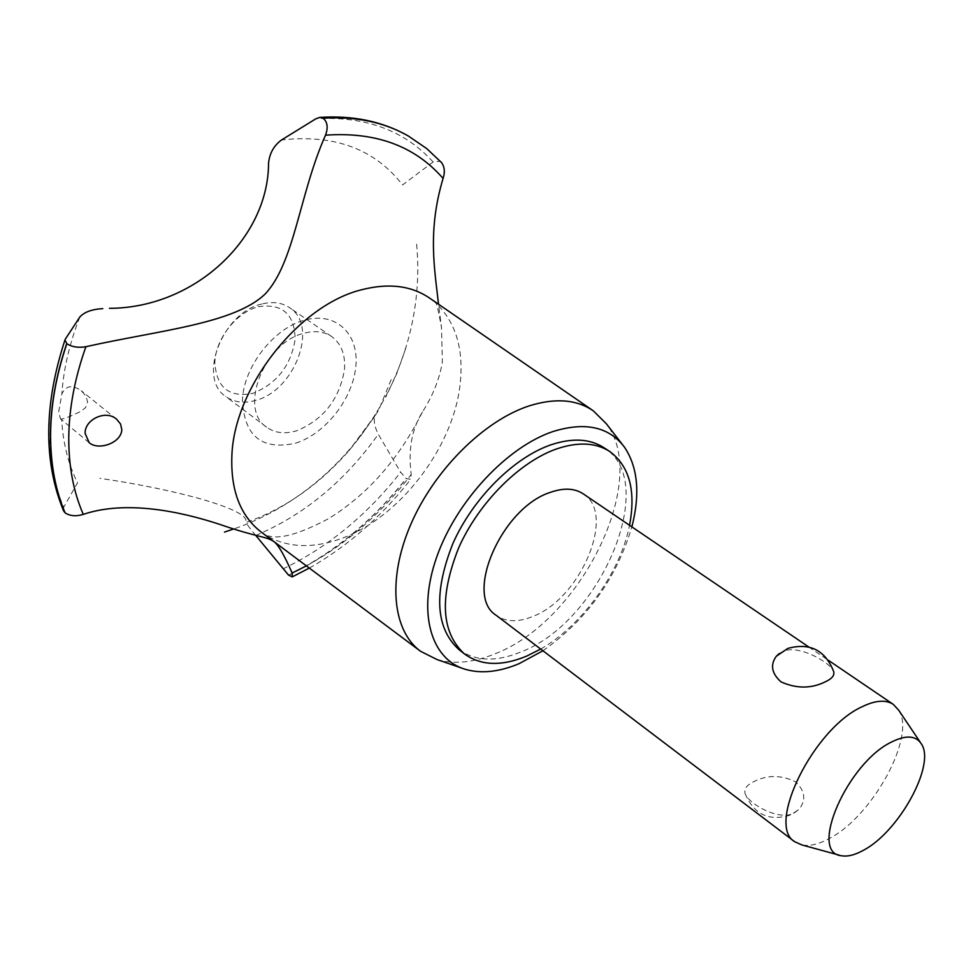 <?xml version="1.0" encoding="UTF-8"?>
<svg xmlns="http://www.w3.org/2000/svg" width="973" height="973" viewBox="0 0 973 973"><rect width="100%" height="100%" fill="white"/><g stroke="black" fill="none" stroke-linecap="round" stroke-linejoin="round"><path stroke-width="0.73" stroke-dasharray="4.87 3.65" d="M458.782 649.465C475.104 661.348 495.756 662.199 520.762 652.007C600.657 622.27 660.521 481.063 603.734 447.556M540.684 649.076C582.353 625.298 620.348 572.379 629.543 525.298M583.253 493.858C616.797 513.817 580.309 599.392 532.158 616.712C517.587 622.477 505.571 621.978 496.096 615.252M779.166 653.588L782.28 651.74C797.495 643.579 830.151 662.26 833.593 671.321M898.663 710.156C916.432 736.269 872.38 816.651 829.118 838.604C818.585 844.309 809.512 846.425 801.898 844.941M794.515 812.747L799.04 809.354C806.313 800.183 805.145 791 795.537 781.781C780.845 774.751 766.76 774.8 753.26 781.927C746.486 785.272 743.786 789.2 745.16 793.713C748.796 804.075 780.103 821.771 794.515 812.747M542.934 650.767C586.853 619.728 616.505 578.424 631.878 526.88M436.999 659.536C454.257 664.523 473.559 662.625 494.892 653.844C580.176 621.589 650.56 480.601 606.301 423.705M261.457 532.267L266.845 535.868C287.765 547.617 312.053 548.699 339.699 539.103C398.431 519.096 453.309 448.261 460.132 384.177C463.987 348.577 455.522 321.199 434.724 302.031L429.592 298.079M391.17 379.64L378.521 410.46L375.7 414.656C373.182 419.12 374.046 425.651 378.29 434.274L400.657 472.246L406.276 478.582L410.728 479.312L411.226 474.508C408.015 450.025 411.761 429.166 422.452 411.932C432.803 395.877 439.443 379.239 442.387 361.98L441.499 327.536L438.531 304.221M441.426 162.479L439.869 161.263L433.094 161.968L402.542 184.955C374.8 149.003 334.444 134.019 281.489 140.003M295.731 443.153C325.493 433.836 353.09 398.431 355.85 366.128C359.049 333.715 335.794 311.409 304.89 320.093C274.106 327.779 243.664 366.59 242.459 399.83C244.077 436.196 261.834 450.645 295.731 443.153L295.731 443.153M375.7 414.656L348.808 450.876L375.675 414.668M65.386 339.03C54.719 370.251 49.282 400.414 49.088 429.543C49.064 458.575 53.929 484.469 63.695 507.237L77.548 482.803C68.28 464.255 62.977 443.019 61.615 419.095C65.13 418.512 71.576 415.921 80.941 411.324L85.673 407.468L87.619 401.922L85.855 395.865L81.221 390.696C72.184 384.469 65.726 385.576 61.846 393.992L58.745 411.555L60.399 418.767L61.615 419.083M255.814 535.478L255.777 535.43C249.793 528.412 246.619 524.07 246.254 522.392C284.53 508.879 318.718 485.041 348.808 450.876L359.986 436.974L375.116 415.629M245.901 520.531C245.524 508.928 178.351 489.784 99.891 478.315M63.695 507.237L63.476 510.667M306.398 565.885C346.437 543.968 381.38 513.513 411.226 474.508M344.478 369.509C345.512 354.61 341.243 343.627 331.671 336.549C324.021 331.465 314.766 330.358 303.917 333.252C264.255 342.338 238.215 409.219 266.602 427.183C274.885 433.094 284.894 434.286 296.656 430.759C323.51 419.655 339.455 399.234 344.478 369.509M261.749 304.038C222.331 312.552 197.191 378.315 225.712 396.449C234.031 402.408 244.041 403.71 255.717 400.377C294.868 390.562 319.059 325.639 289.48 307.638C281.781 302.506 272.537 301.314 261.749 304.038M258.222 306.738C282.34 303.175 294.649 314.06 295.135 339.37C290.878 365.714 276.794 383.703 252.883 393.36C228.947 397.921 216.261 387.473 214.838 362.041C215.824 338.628 236.475 312.333 258.222 306.738M79.847 317.003C69.594 343.128 63.598 368.791 61.846 393.992M288.677 575.225C333.471 553.321 372.671 521.114 406.276 478.582M288.555 575.128C333.35 553.223 372.55 521.017 406.155 478.497M282.912 568.962C327.877 547.24 367.125 515.009 400.657 472.246M255.777 535.43C303.965 515.058 344.807 481.331 378.29 434.274M433.094 161.968C404.549 130.467 365.52 116.055 315.994 118.718M439.869 161.263L425.092 147.41L408.234 135.94M440.015 161.348L425.894 148.018L409.876 136.889M808.624 646.887L828.485 660.363M745.16 793.713C754.111 814.693 769.351 821.747 790.891 814.875L799.04 809.354M921.443 744.004L920.397 742.448M841.244 855.705L839.444 855.206M624.569 447.3L622.27 444.32M434.724 302.031C435.576 298.918 437.838 307.419 441.499 327.536M416.651 244.114L416.991 248.614C426.515 370.239 348.833 488.993 233.897 528.911M405.814 348.152L396.692 373.802L385.734 397.203M373.194 418.633L374.447 416.687M116.638 419.278L81.221 390.696M89.248 442.751L60.399 418.767M273.851 510.934L274.593 510.521M309.329 568.074C347.884 546.121 381.684 516.529 410.728 479.312M266.602 427.183L225.712 396.449M331.671 336.549L289.48 307.638M422.452 411.932C399.064 458.83 367.794 494.406 328.643 518.633C280.26 544.138 271.126 535.345 266.845 535.868M465.203 669.29L461.64 668.062"/><path stroke-width="1.46" d="M629.543 525.298C636.074 490.672 629.446 466.055 609.682 451.448L603.734 447.556C589.82 438.677 572.221 437.765 550.937 444.819C513.708 457.602 472.756 498.529 452.846 543.627C433.508 592.679 435.478 627.962 458.782 649.465L464.364 653.856C480.65 665.714 501.314 666.517 526.32 656.264L540.684 649.076M609.682 451.448C595.792 442.581 578.205 441.706 556.921 448.808C519.667 461.676 478.643 502.737 458.636 547.933C439.212 597.081 441.122 632.389 464.364 653.856M839.444 855.206L801.898 844.941L794.722 841.73L496.096 615.252C463.671 595.427 501.776 507.492 550.499 492.314C563.732 487.692 574.642 488.203 583.253 493.858L808.624 646.887M776.308 656.252L787.826 648.407C809.852 642.448 825.104 650.098 833.593 671.321C834.785 675.165 832.158 678.595 825.712 681.623C811.555 688.75 796.656 688.848 781.015 681.891C771.625 673.438 770.057 664.9 776.308 656.252L779.166 653.588M794.722 841.73C765.873 825.408 813.464 728.497 862.175 706.702C875.445 700.28 885.819 699.502 893.323 704.391L898.663 710.156L920.397 742.448M863.379 850.305C898.87 831.879 935.795 764.924 921.443 744.004C916.007 735.539 906.131 734.822 891.827 741.876C847.519 762.662 808.32 852.822 841.244 855.705C847.374 856.885 854.756 855.085 863.379 850.305M631.878 526.88C640.295 493.822 637.862 467.295 624.569 447.3C609.122 426.782 585.223 421.54 552.871 431.574C507.055 446.935 456.507 500.961 436.913 556.495C417.076 612.066 430.613 659.11 465.203 669.29C481.173 673.9 499.125 672.027 519.059 663.683L542.934 650.767M622.27 444.32L606.301 423.705L593.238 410.776C576.478 399.392 555.109 397.762 529.117 405.899C484.031 420.579 434.299 469.91 410.788 524.423C387.157 578.959 392.435 630.723 420.567 651.29L436.999 659.536L461.64 668.062M593.238 410.776L429.592 298.079C411.324 285.648 388.762 282.851 361.92 289.686C298.93 304.756 233.934 387.558 231.866 455.984C230.637 490.745 240.501 516.177 261.457 532.267L420.567 651.29M85.089 433.374C84.651 419.327 106.057 409.414 116.638 419.278L120.506 423.948L121.82 429.628C121.418 442.946 98.601 450.888 89.248 442.751L85.089 433.374M438.531 304.221C434.688 269.29 427.354 231.002 443.08 178.436C414.924 146.035 375.736 131.61 325.517 135.186C299.246 194.15 294.697 262.71 265.094 294.065C233.861 323.9 159.548 330.212 85.904 346.704C74.836 377.877 69.132 408.015 68.767 437.12C68.597 466.103 73.425 491.864 83.289 514.376C126.259 499.842 180.99 511.664 219.375 524.252C256.653 537.23 266.529 536.403 273.802 541.535C278.12 544.479 284.225 554.975 292.131 573.012L292.289 576.88L288.555 575.128L255.814 535.478M443.08 178.436C445.148 172.075 444.6 166.748 441.426 162.479L426.661 148.541L408.307 135.989C383.958 122.099 355.559 116.188 323.085 118.22C327.5 121.929 328.302 127.585 325.517 135.186M109.463 308.344C195.074 307.979 268.426 238.239 268.548 163.221L268.572 162.807C269.679 153.114 273.985 145.512 281.489 140.003L315.994 118.718L319.898 117.392L323.085 118.22M85.904 346.704C78.399 348.006 72.038 346.996 66.845 343.712L64.96 339.966L65.386 339.03L79.847 317.003C84.213 312.078 91.851 309.28 102.785 308.623M63.476 510.667L65.082 512.844C70.044 516.067 76.113 516.578 83.289 514.376M292.131 573.012L306.398 565.885M66.723 343.615C56.081 375.019 50.669 405.352 50.462 434.615C50.426 463.768 55.254 489.808 64.96 512.735M66.845 343.712C56.215 375.116 50.791 405.449 50.584 434.712C50.547 463.878 55.376 489.918 65.082 512.844M408.234 135.94L406.556 135.004C382.547 121.759 354.683 116.14 322.951 118.147M828.485 660.363L893.323 704.391M233.897 528.911L224.471 532.097M63.61 510.971C43.347 461.798 43.797 404.804 64.96 339.966M292.289 576.88L309.329 568.074M319.898 117.392C352.518 115.313 381.404 121.187 406.556 135.004"/></g></svg>
